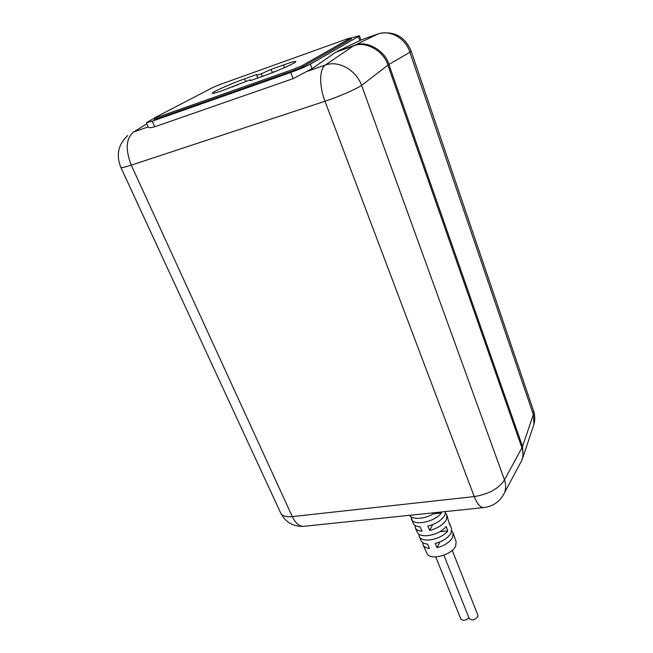 <?xml version="1.0" encoding="UTF-8"?>
<svg xmlns="http://www.w3.org/2000/svg" width="653" height="653" viewBox="0 0 653 653"><rect width="100%" height="100%" fill="white"/><g stroke="black" fill="none" stroke-linecap="round" stroke-linejoin="round"><path stroke-width="0.98" d="M448.929 522.335L451.566 528.563L451.084 532.979C448.285 537.827 442.987 541.313 435.192 543.435L437.028 547.72C444.693 545.622 449.893 542.178 452.643 537.378L453.1 532.987L451.737 530.971M445.517 513.119L446.913 515.168L446.391 519.674C443.403 524.669 437.828 528.277 429.666 530.473L427.805 526.122C436.098 523.894 441.771 520.253 444.807 515.201L445.558 511.552M453.125 533.052L456.112 541.68L455.672 545.965C452.023 555.246 429.519 560.968 426.915 553.369L423.128 545.051L422.769 542.61M446.938 515.233L448.627 521.486L450.186 525.918L449.982 524M439.763 531.705L447.754 530.954L446.179 526.498C439.485 535.297 419.683 539.133 417.218 532.073L415.316 527.885M447.754 530.954C441.134 539.664 421.634 543.394 419.185 536.382L418.761 534.187M414.957 525.363L415.3 527.844C416.271 529.795 418.516 530.922 422.034 531.216L420.165 526.873C416.581 526.596 414.304 525.469 413.325 523.502L410.884 516.768M423.128 545.051C424.058 546.936 426.164 548.055 429.429 548.398L427.593 544.129C424.262 543.794 422.124 542.676 421.177 540.774L419.185 536.382M435.11 512.646C426.393 518.939 412.574 520.31 409.668 515.307M433.184 513.87L441.42 513.021L441.069 512.025M441.42 513.021C434.482 522.074 413.782 526.253 411.292 519.037M522.008 459.859L523.175 456.61L522.522 446.456L388.91 64.467C385.172 50.387 366.162 39.841 354.506 45.31L337.013 51.767M502.688 496.1L504.459 492.844C506.018 488.836 506.026 484.51 504.491 479.882C498.876 488.591 488.795 494.158 474.249 496.59L324.982 101.248C338.303 96.905 355.852 89.29 361.599 85.404C356.073 69.912 338.491 60.109 325.276 65.063L353.412 45.955L335.805 52.191L312.052 68.671L293.115 78.646L154.728 126.78C150.941 127.849 148.794 127.955 148.288 127.106L146.329 122.715L152.239 121.172L290.732 72.467C299.172 69.406 305.71 66.639 310.346 64.157L358.383 36.552L359.395 35.744L351.159 38.054M153.953 118.381L146.329 122.715M294.152 69.03L301.964 65.724L350.62 38.07L347.837 38.641L219.563 84.678L212.87 87.478L154.834 117.687L153.92 118.307L156.296 117.671L294.152 69.03L294.617 70.255L302.429 66.949L351.028 39.188L351.445 38.854L351.045 37.743M223.089 90.343C216.306 92.726 212.69 93.706 212.241 93.281C211.254 92.416 230.852 83.706 244.606 78.85L256.67 74.54L256.727 75.405L261.298 73.781L271.093 69.389L283.516 64.957C291.099 62.272 295.197 61.145 295.793 61.594C296.968 62.386 277.337 71.144 263.012 76.172L250.254 80.703L250.27 79.739L223.089 90.343M153.92 118.307L154.41 119.409L156.785 118.789L294.617 70.255M359.395 35.744L360.929 40.045L336.932 51.538M257.772 78.034L256.727 75.405M262.343 76.409L261.298 73.781M272.366 72.63L271.093 69.389M250.605 80.572L250.27 79.739M521.918 447.836L387.898 65.153L361.599 85.404L504.491 479.882L521.918 447.836C523.396 451.892 523.38 456.031 521.861 460.234L520.27 463.214M353.412 45.955C365.084 40.478 384.135 51.048 387.898 65.153M432.678 524.579L429.666 530.473M439.861 541.933L437.028 547.72M468.936 617.762C465.728 620.644 463.034 621.06 460.847 619.02L435.763 556.944M452.211 550.348L477.865 615.159L477.808 616.636C474.853 620.097 472.005 620.742 469.262 618.579L443.909 555.221M154.728 126.78L152.239 121.172M312.052 68.671L310.346 64.157M293.115 78.646L290.732 72.467M359.852 40.682L358.383 36.552M301.964 65.724L302.429 66.949M350.62 38.07L351.028 39.188M156.296 117.671L156.785 118.789M245.634 81.396L244.606 78.85M284.545 67.61L283.516 64.957M522.522 446.456L533.346 414.541L533.542 410.859L411.08 50.893L409.888 52.273L388.91 64.467M533.117 426.784L533.966 424.246L533.346 414.541L409.888 52.273C405.537 38.029 389.8 29.336 377.271 34.185L360.921 40.004M305.008 526.196L303.025 526.4C298.862 526.049 295.287 522.784 292.315 516.613L474.249 496.59C476.943 503.43 479.955 507.112 483.269 507.626C493.048 506.54 500.108 501.61 504.459 492.844L521.861 460.234M280.749 513.144C282.267 516.033 286.12 517.192 292.315 516.613L131.269 165.152C124.805 167.25 121.319 167.968 120.805 167.29L280.749 513.144C285.443 522.114 292.87 526.53 303.025 526.4L484.844 507.463M378.193 33.874L354.506 45.31M146.827 123.833L133.653 131.963L148.19 126.894M133.653 131.963C125.988 138.444 125.196 149.504 131.269 165.152L324.982 101.248C319.088 86.082 319.309 68.81 325.276 65.063L307.441 71.291M273.232 72.14C273.574 72.279 276.243 70.81 273.232 72.14M233.864 86.123C234.076 86.302 236.868 84.8 233.864 86.123M523.175 456.61L533.966 424.246C535.15 419.748 535.011 415.284 533.542 410.859M411.08 50.893C405.26 37.254 395.212 31.36 380.936 33.213M127.784 135.506C118.25 144.264 115.924 154.859 120.805 167.29M237.063 85.233L235.358 85.527M233.839 86.139L232.517 86.996M275.868 71.267L274.774 71.528M273.215 72.148L272.244 72.712"/></g></svg>

